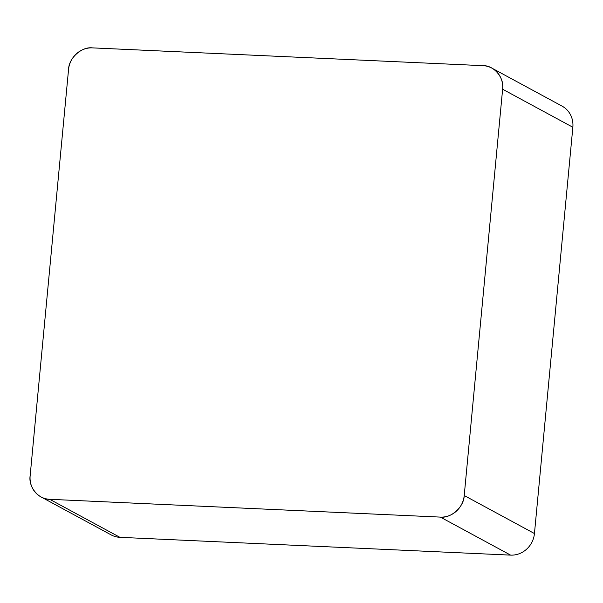 <?xml version="1.0" encoding="UTF-8"?>
<svg xmlns="http://www.w3.org/2000/svg" width="603" height="603" viewBox="0 0 603 603"><rect width="100%" height="100%" fill="white"/><g stroke="black" fill="none" stroke-linecap="round" stroke-linejoin="round"><path stroke-width="0.9" d="M491.829 68.094L562.056 106.12A22.914 21.474 118.4 0 1 572.85 127.256L534.446 533.542A22.914 21.474 118.4 0 1 510.605 555.122L119.944 537.333A22.914 21.474 118.4 0 1 111.171 534.906L40.944 496.88A22.914 21.474 -61.6 0 0 49.717 499.307L440.378 517.103A22.914 21.474 -61.6 0 0 464.22 495.515L502.623 89.229A22.914 21.474 -61.6 0 0 491.829 68.094A22.914 21.474 -61.6 0 0 483.056 65.667L92.395 47.878A22.914 21.474 -61.6 0 0 68.554 69.458L30.15 475.744A22.914 21.474 -61.6 0 0 40.944 496.88M440.296 517.095C451.134 518.55 464.069 506.837 464.227 495.432L502.616 89.319C504.605 77.991 493.993 65.207 482.973 65.667L92.478 47.878C81.639 46.431 68.704 58.137 68.546 69.549L30.158 475.654C28.168 486.983 38.78 499.766 49.8 499.307L440.296 517.095M510.605 555.122L440.378 517.103M49.717 499.307L119.944 537.333M572.85 127.256L502.623 89.229M464.22 495.515L534.446 533.542"/></g></svg>
